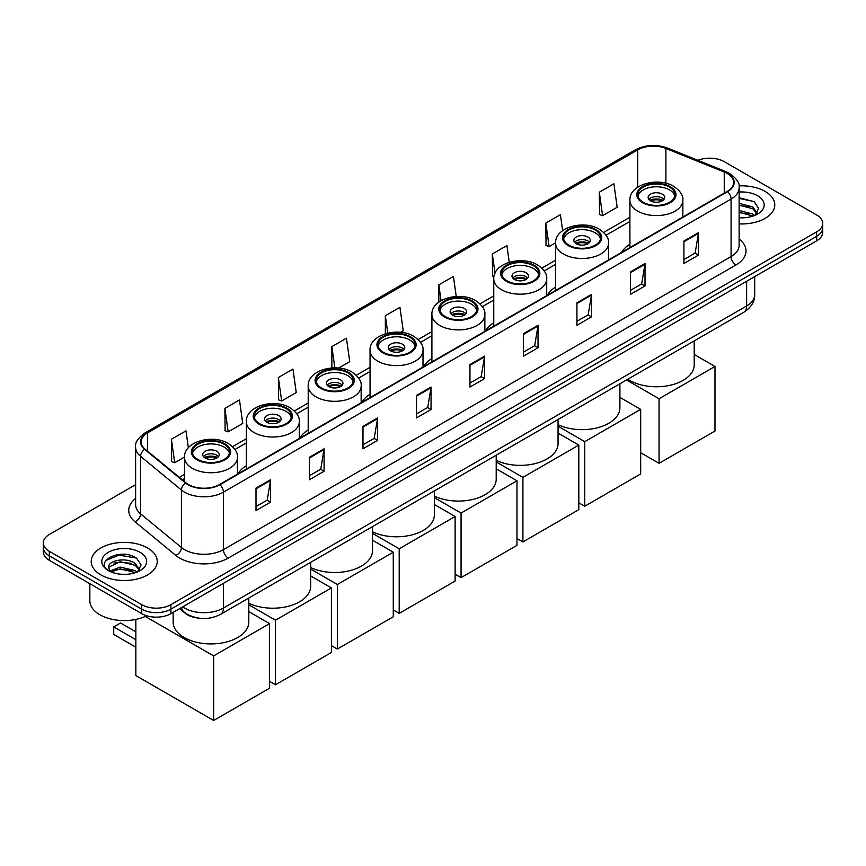 <?xml version="1.0" encoding="UTF-8"?>
<svg xmlns="http://www.w3.org/2000/svg" width="866" height="866" viewBox="0 0 866 866"><rect width="100%" height="100%" fill="white"/><g stroke="black" fill="none" stroke-linecap="round" stroke-linejoin="round"><path stroke-width="1.3" d="M246.355 465.681A36.448 21.044 0 0 0 238.063 473.821M308.199 429.969A36.448 21.044 0 0 0 299.917 438.109M370.053 394.257A36.448 21.044 0 0 0 361.772 402.398M431.907 358.546A36.448 21.044 0 0 0 423.615 366.686M493.761 322.834A36.448 21.044 0 0 0 485.469 330.974M555.615 287.122A36.448 21.044 0 0 0 547.323 295.274M629.907 244.234A36.448 21.044 0 0 0 621.626 252.374M198.184 618.053A20.632 11.908 180 0 1 185.14 613.182L179.608 608.636M135.616 484.679L49.34 534.484A20.632 11.908 0 0 0 43.3 542.917L43.3 551.891A20.632 11.908 0 0 0 49.34 560.313L141.732 613.658A20.632 11.908 0 0 0 170.905 613.658L816.66 240.835A20.632 11.908 0 0 0 822.7 232.413L822.7 227.92A20.632 11.908 0 0 1 816.66 236.342A20.632 11.908 0 0 0 822.7 227.92L822.7 223.428A20.632 11.908 0 0 0 816.66 215.006L724.268 161.671A20.632 11.908 0 0 0 697.888 160.318M43.3 542.917A20.632 11.908 0 0 0 49.34 551.339L141.732 604.674A20.632 11.908 0 0 0 170.905 604.674L170.905 609.166L816.66 236.342L170.905 609.166A20.632 11.908 0 0 1 141.732 609.166A20.632 11.908 0 0 0 170.905 609.166L170.905 613.658M49.34 551.339L49.34 555.82L141.732 609.166L49.34 555.82A20.632 11.908 0 0 1 43.3 547.399A20.632 11.908 0 0 0 49.34 555.82L49.34 560.313M765.111 191.429A33.005 19.052 0 0 0 739.001 185.909A33.005 19.052 0 0 1 765.111 191.429A33.005 19.052 0 0 1 774.778 204.906A33.005 19.052 0 0 0 765.111 191.429M147.566 547.962A33.005 19.052 0 0 0 111.595 543.837A33.005 19.052 0 0 0 91.222 561.439A33.005 19.052 0 0 0 100.889 574.916A33.005 19.052 0 0 0 136.86 579.051A33.005 19.052 0 0 0 157.233 561.439A33.005 19.052 0 0 0 147.566 547.962A33.005 19.052 0 0 0 111.595 543.837A33.005 19.052 0 0 0 91.222 561.439A33.005 19.052 0 0 0 100.889 574.916A33.005 19.052 0 0 0 136.86 579.051A33.005 19.052 0 0 0 157.233 561.439A33.005 19.052 0 0 0 147.566 547.962M727.191 173.46A22.007 12.709 180 0 1 733.632 182.445A22.007 12.709 180 0 1 727.191 191.429L219.531 484.516A22.007 12.709 180 0 1 185.952 482.817L145.098 449.14A22.007 12.709 180 0 1 141.115 441.844A22.007 12.709 180 0 1 147.556 432.87L637.722 149.872A22.007 12.709 180 0 1 665.9 148.454L724.247 172.031A22.007 12.709 180 0 1 727.191 173.46M727.57 173.232A22.559 13.022 0 0 0 724.561 171.771L666.225 148.194A22.559 13.022 0 0 0 637.333 149.645L147.166 432.643A22.559 13.022 0 0 0 144.644 449.313L185.497 483.001A22.559 13.022 0 0 0 219.921 484.744L727.57 191.646A22.559 13.022 0 0 0 727.57 173.232M256 488.11L256 510.572L270.593 502.15L270.593 479.688L256 488.11M256 506.588L267.237 500.104L270.528 480.435A5.499 3.172 -120 0 0 270.593 479.688M267.139 500.158L270.593 502.15M309.487 457.226L309.487 479.688L324.079 471.266L324.079 448.805L309.487 457.226M309.487 475.705L320.723 469.22L324.014 449.551A5.499 3.172 -120 0 0 324.079 448.805M320.626 469.275L324.079 471.266M362.984 426.353L362.984 448.805L377.565 440.383L377.565 417.932L362.984 426.353M362.984 444.821L374.209 438.337L377.511 418.668A5.499 3.172 -120 0 0 377.565 417.932M374.112 438.391L377.565 440.383M416.47 395.47L416.47 417.932L431.051 409.51L431.051 387.048L416.47 395.47M416.47 413.937L427.707 407.453L430.997 387.795A5.499 3.172 -120 0 0 431.051 387.048M427.609 407.518L431.051 409.51M683.913 241.062L683.913 263.524L698.494 255.102L698.494 232.64L683.913 241.062M683.913 259.54L695.149 253.045L698.44 233.387A5.499 3.172 -120 0 0 698.494 232.64M695.041 253.11L698.494 255.102M630.416 271.946L630.416 294.408L645.008 285.975L645.008 263.524L630.416 271.946M630.416 290.413L641.652 283.929L644.953 264.271A5.499 3.172 -120 0 0 645.008 263.524M641.554 283.983L645.008 285.975M576.929 302.829L576.929 325.28L591.521 316.859L591.521 294.397L576.929 302.829M576.929 321.297L588.166 314.813L591.456 295.144A5.499 3.172 -120 0 0 591.521 294.397M588.068 314.867L591.521 316.859M523.443 333.702L523.443 356.164L538.035 347.742L538.035 325.28L523.443 333.702M523.443 352.181L534.679 345.696L537.97 326.027A5.499 3.172 -120 0 0 538.035 325.28M534.582 345.75L538.035 347.742M469.957 364.586L469.957 387.048L484.549 378.626L484.549 356.164L469.957 364.586M469.957 383.064L481.193 376.569L484.484 356.911A5.499 3.172 -120 0 0 484.549 356.164M481.095 376.634L484.549 378.626M739.131 223.893A33.005 19.052 0 0 0 774.778 204.906A33.005 19.052 0 0 1 739.131 223.893M170.905 604.674L816.66 231.85A20.632 11.908 0 0 0 822.7 223.428M278.365 377.5L281.666 400.969L296.248 392.547L292.957 369.078L278.365 377.5L278.603 399.821M224.879 408.384L228.169 431.853L242.761 423.431L239.471 399.962L224.879 408.384L225.117 430.705M188.355 447.765L185.984 430.846L171.392 439.268L171.63 461.589M456.23 296.475L453.427 276.438L438.835 284.86L438.835 302.126M509.251 262.268L506.913 245.554L492.321 253.976L492.559 276.297M562.64 230.637L560.399 214.671L545.807 223.092L546.045 245.414M599.304 192.209L602.595 215.677L617.177 207.255L613.886 183.787L599.304 192.209L599.532 214.541M338.693 368.039L349.734 361.663L346.443 338.195L331.862 346.616L331.862 367.942M400.547 332.327L403.231 330.78L399.93 307.311L385.348 315.733L385.348 333.746M385.348 315.733L387.784 333.096M438.835 284.86L441.054 300.675M493.923 276.806L492.321 276.211M492.321 253.976L495.016 273.18M545.807 223.092L549.109 246.561L555.615 242.805M549.109 246.561L545.807 245.327M602.595 215.677L599.304 214.454M331.862 346.616L334.839 367.844M281.666 400.969L278.365 399.735M228.169 431.853L224.879 430.619M171.392 439.268L174.683 462.725L184.501 457.064M174.683 462.725L171.392 461.502M739.131 217.615L743.234 217.821M739.131 210.481L752.76 214.064L754.578 215.526M739.131 212.257L753.084 216.078M739.131 203.348L752.76 206.942L757.23 213.101M739.131 205.134L752.76 208.717L756.873 213.566M739.131 217.756A22.419 12.947 0 0 0 757.631 214.054A22.419 12.947 0 0 0 757.631 195.748A22.419 12.947 0 0 0 739.131 192.046M755.109 215.309L758.627 208.414L754.178 201.713L739.131 197.708M739.131 198.401L753.875 201.518M739.131 205.534L748.917 206.757M739.131 212.668L748.917 213.891M669.515 187.099A18.565 10.717 0 0 0 649.284 184.783A18.565 10.717 0 0 0 637.82 194.688A18.565 10.717 0 0 0 643.254 202.265A18.565 10.717 0 0 0 663.497 204.582A18.565 10.717 0 0 0 674.95 194.688A18.565 10.717 0 0 0 669.515 187.099M674.798 196.084A18.565 10.717 0 0 0 669.515 189.914A18.565 10.717 0 0 0 650.42 187.337A18.565 10.717 0 0 0 637.982 196.084M627.807 379.232A37.823 21.834 0 0 0 629.647 380.369A37.823 21.834 0 0 0 670.858 385.099A37.823 21.834 0 0 0 694.207 364.922L694.207 340.89M662.219 194.125A8.249 4.763 0 0 0 653.224 193.086A8.249 4.763 0 0 0 648.136 197.491A8.249 4.763 0 0 0 650.55 200.858A8.249 4.763 0 0 0 659.546 201.897A8.249 4.763 0 0 0 664.644 197.491A8.249 4.763 0 0 0 662.219 194.125M663.908 199.451A8.249 4.763 0 0 0 662.219 198.054A8.249 4.763 0 0 0 648.872 199.451M649.717 200.295A10.998 6.354 180 0 1 662.566 200.1L662.566 200.641M650.626 200.901A9.623 5.553 180 0 1 661.581 200.674L662.566 200.1M661.418 201.269L661.581 200.674M659.058 463.321L659.058 398.75L714.98 366.47L714.98 431.041L659.058 463.321L640.678 452.712M659.058 398.75L626.519 379.968M694.207 354.475L714.98 366.47M595.213 229.999A18.565 10.717 0 0 0 574.981 227.671A18.565 10.717 0 0 0 563.517 237.576A18.565 10.717 0 0 0 568.962 245.165A18.565 10.717 0 0 0 589.194 247.481A18.565 10.717 0 0 0 600.658 237.576A18.565 10.717 0 0 0 595.213 229.999M600.495 238.984A18.565 10.717 0 0 0 595.213 232.802A18.565 10.717 0 0 0 576.117 230.237A18.565 10.717 0 0 0 563.679 238.984M558.061 424.686A37.823 21.834 0 0 0 598.233 427.566A37.823 21.834 0 0 0 619.904 407.821L619.904 383.79M587.917 237.013A8.249 4.763 0 0 0 578.932 235.985A8.249 4.763 0 0 0 573.833 240.391A8.249 4.763 0 0 0 576.247 243.757A8.249 4.763 0 0 0 585.243 244.786A8.249 4.763 0 0 0 590.341 240.391A8.249 4.763 0 0 0 587.917 237.013M589.605 242.35A8.249 4.763 0 0 0 587.917 240.954A8.249 4.763 0 0 0 574.569 242.35M575.425 243.194A10.998 6.354 180 0 1 588.274 242.989L588.274 243.541M576.323 243.801A9.623 5.553 180 0 1 587.278 243.562L588.274 242.989M587.116 244.169L587.278 243.562M584.767 506.22L584.767 441.649L640.678 409.369L640.678 473.94L584.767 506.22L578.824 502.8M584.767 441.649L558.061 426.234M619.904 397.375L640.678 409.369M533.359 265.71A18.565 10.717 0 0 0 513.127 263.383A18.565 10.717 0 0 0 501.663 273.288A18.565 10.717 0 0 0 507.108 280.865A18.565 10.717 0 0 0 527.34 283.193A18.565 10.717 0 0 0 538.804 273.288A18.565 10.717 0 0 0 533.359 265.71M538.641 274.695A18.565 10.717 0 0 0 533.359 268.514A18.565 10.717 0 0 0 514.274 265.949A18.565 10.717 0 0 0 501.825 274.695M496.207 460.398A37.823 21.834 0 0 0 536.39 463.278A37.823 21.834 0 0 0 558.061 443.533L558.061 419.501M526.073 272.725A8.249 4.763 0 0 0 517.078 271.697A8.249 4.763 0 0 0 511.979 276.102A8.249 4.763 0 0 0 514.404 279.469A8.249 4.763 0 0 0 523.389 280.497A8.249 4.763 0 0 0 528.487 276.102A8.249 4.763 0 0 0 526.073 272.725M527.751 278.062A8.249 4.763 0 0 0 526.073 276.655A8.249 4.763 0 0 0 512.715 278.062M513.57 278.906A10.998 6.354 180 0 1 526.42 278.7L526.42 279.253M514.469 279.501A9.623 5.553 180 0 1 525.424 279.274L526.42 278.7M525.261 279.88L525.424 279.274M522.912 541.932L522.912 477.361L578.824 445.081L578.824 509.652L522.912 541.932L516.98 538.511M522.912 477.361L496.207 461.946M558.061 433.087L578.824 445.081M471.515 301.422A18.565 10.717 0 0 0 451.273 299.095A18.565 10.717 0 0 0 439.82 309A18.565 10.717 0 0 0 445.254 316.577A18.565 10.717 0 0 0 465.486 318.905A18.565 10.717 0 0 0 476.95 309A18.565 10.717 0 0 0 471.515 301.422M476.787 310.407A18.565 10.717 0 0 0 471.515 304.226A18.565 10.717 0 0 0 452.42 301.66A18.565 10.717 0 0 0 439.971 310.407M434.353 496.11A37.823 21.834 0 0 0 474.536 498.989A37.823 21.834 0 0 0 496.207 479.244L496.207 455.202M464.219 308.437A8.249 4.763 0 0 0 455.224 307.408A8.249 4.763 0 0 0 450.136 311.803A8.249 4.763 0 0 0 452.55 315.181A8.249 4.763 0 0 0 461.546 316.209A8.249 4.763 0 0 0 466.633 311.803A8.249 4.763 0 0 0 464.219 308.437M465.897 313.773A8.249 4.763 0 0 0 464.219 312.366A8.249 4.763 0 0 0 450.861 313.773M451.716 314.618A10.998 6.354 180 0 1 464.566 314.412L464.566 314.964M452.615 315.213A9.623 5.553 180 0 1 463.57 314.986L464.566 314.412M463.407 315.581L463.57 314.986M461.058 577.644L461.058 513.073L516.98 480.782L516.98 545.353L461.058 577.644L455.126 574.212M461.058 513.073L434.353 497.658M496.207 468.798L516.98 480.782M409.661 337.134A18.565 10.717 0 0 0 389.429 334.806A18.565 10.717 0 0 0 377.966 344.711A18.565 10.717 0 0 0 383.4 352.289A18.565 10.717 0 0 0 403.632 354.616A18.565 10.717 0 0 0 415.095 344.711A18.565 10.717 0 0 0 409.661 337.134M414.933 346.119A18.565 10.717 0 0 0 409.661 339.937A18.565 10.717 0 0 0 390.566 337.361A18.565 10.717 0 0 0 378.128 346.119M372.499 531.811A37.823 21.834 0 0 0 412.681 534.701A37.823 21.834 0 0 0 434.353 514.956L434.353 490.914M402.365 344.148A8.249 4.763 0 0 0 393.37 343.12A8.249 4.763 0 0 0 388.282 347.515A8.249 4.763 0 0 0 390.696 350.882A8.249 4.763 0 0 0 399.691 351.921A8.249 4.763 0 0 0 404.779 347.515A8.249 4.763 0 0 0 402.365 344.148M404.043 349.485A8.249 4.763 0 0 0 402.365 348.078A8.249 4.763 0 0 0 389.018 349.485M389.862 350.329A10.998 6.354 180 0 1 402.712 350.124L402.712 350.676M390.761 350.925A9.623 5.553 180 0 1 401.727 350.698L402.712 350.124M401.553 351.293L401.727 350.698M399.204 613.355L399.204 548.784L455.126 516.493L455.126 581.064L399.204 613.355L393.272 609.924M399.204 548.784L372.499 533.359M434.353 504.499L455.126 516.493M347.807 372.835A18.565 10.717 0 0 0 327.575 370.518A18.565 10.717 0 0 0 316.112 380.423A18.565 10.717 0 0 0 321.546 388A18.565 10.717 0 0 0 341.789 390.328A18.565 10.717 0 0 0 353.241 380.423A18.565 10.717 0 0 0 347.807 372.835M353.09 381.819A18.565 10.717 0 0 0 347.807 375.649A18.565 10.717 0 0 0 328.712 373.073A18.565 10.717 0 0 0 316.274 381.819M310.645 567.522A37.823 21.834 0 0 0 350.827 570.413A37.823 21.834 0 0 0 372.499 550.657L372.499 526.625M340.511 379.86A8.249 4.763 0 0 0 331.516 378.821A8.249 4.763 0 0 0 326.428 383.227A8.249 4.763 0 0 0 328.842 386.593A8.249 4.763 0 0 0 337.837 387.632A8.249 4.763 0 0 0 342.936 383.227A8.249 4.763 0 0 0 340.511 379.86M342.2 385.197A8.249 4.763 0 0 0 340.511 383.79A8.249 4.763 0 0 0 327.164 385.197M328.008 386.03A10.998 6.354 180 0 1 340.858 385.835L340.858 386.377M328.918 386.637A9.623 5.553 180 0 1 339.873 386.409L340.858 385.835M339.71 387.005L339.873 386.409M337.35 649.056L337.35 584.496L393.272 552.205L393.272 616.776L337.35 649.056L331.418 645.635M337.35 584.496L310.645 569.07M372.499 540.211L393.272 552.205M285.953 408.546A18.565 10.717 0 0 0 265.721 406.23A18.565 10.717 0 0 0 254.258 416.135A18.565 10.717 0 0 0 259.703 423.712A18.565 10.717 0 0 0 279.935 426.029A18.565 10.717 0 0 0 291.398 416.135A18.565 10.717 0 0 0 285.953 408.546M291.236 417.531A18.565 10.717 0 0 0 285.953 411.361A18.565 10.717 0 0 0 266.858 408.784A18.565 10.717 0 0 0 254.42 417.531M248.802 603.234A37.823 21.834 0 0 0 288.973 606.113A37.823 21.834 0 0 0 310.645 586.369L310.645 562.337M278.657 415.572A8.249 4.763 0 0 0 269.672 414.533A8.249 4.763 0 0 0 264.574 418.938A8.249 4.763 0 0 0 266.988 422.305A8.249 4.763 0 0 0 275.983 423.333A8.249 4.763 0 0 0 281.082 418.938A8.249 4.763 0 0 0 278.657 415.572M280.346 420.898A8.249 4.763 0 0 0 278.657 419.501A8.249 4.763 0 0 0 265.31 420.898M266.154 421.742A10.998 6.354 180 0 1 279.014 421.547L279.014 422.088M267.064 422.348A9.623 5.553 180 0 1 278.018 422.121L279.014 421.547M277.856 422.716L278.018 422.121M275.496 684.768L275.496 620.197L331.418 587.917L331.418 652.488L275.496 684.768L269.564 681.347M275.496 620.197L248.802 604.782M310.645 575.922L331.418 587.917M224.099 444.258A18.565 10.717 0 0 0 203.867 441.931A18.565 10.717 0 0 0 192.404 451.835A18.565 10.717 0 0 0 197.849 459.424A18.565 10.717 0 0 0 218.08 461.74A18.565 10.717 0 0 0 229.544 451.835A18.565 10.717 0 0 0 224.099 444.258M229.382 453.243A18.565 10.717 0 0 0 224.099 447.062A18.565 10.717 0 0 0 205.015 444.496A18.565 10.717 0 0 0 192.566 453.243M173.157 612.359L173.157 622.08A37.823 21.834 0 0 0 184.231 637.528A37.823 21.834 0 0 0 225.452 642.258A37.823 21.834 0 0 0 248.802 622.08L248.802 598.049M216.814 451.273A8.249 4.763 0 0 0 207.818 450.244A8.249 4.763 0 0 0 202.72 454.65A8.249 4.763 0 0 0 205.145 458.017A8.249 4.763 0 0 0 214.129 459.045A8.249 4.763 0 0 0 219.228 454.65A8.249 4.763 0 0 0 216.814 451.273M218.492 456.609A8.249 4.763 0 0 0 216.814 455.213A8.249 4.763 0 0 0 203.456 456.609M204.311 457.454A10.998 6.354 180 0 1 217.16 457.248L217.16 457.8M205.21 458.06A9.623 5.553 180 0 1 216.164 457.822L217.16 457.248M216.002 458.428L216.164 457.822M135.843 647.205L113.727 634.432L113.727 626.908L135.843 639.682M213.653 720.48L213.653 655.908L269.564 623.628L269.564 688.199L213.653 720.48L135.843 675.567L135.843 619.428M213.653 655.908L145.282 616.44M248.802 611.634L269.564 623.628M113.727 626.908L120.526 622.979L135.843 631.823M89.847 583.706L89.847 600.744A34.38 19.853 0 0 0 99.915 614.784A34.38 19.853 0 0 0 146.69 615.769M120.504 574.201L125.678 574.353M110.198 570.91L120.201 567.1L135.215 570.607L137.034 572.069M111.119 571.874L120.201 568.875L135.54 572.61M110.35 571.603L108.748 567.836A15.545 8.974 0 0 0 111.249 571.993M139.675 569.644L135.215 563.474C125.884 556.513 106.691 560.811 108.748 567.836L108.683 567.154M108.78 568.064L109.213 566.905L120.201 561.753L135.215 565.26L139.329 570.109M137.564 571.841L141.071 564.946L136.633 558.256C120.904 546.944 92.954 561.85 109.094 570.975L109.895 571.473M140.076 552.292A22.419 12.947 0 0 0 108.369 552.292A22.419 12.947 0 0 0 108.369 570.597A22.419 12.947 0 0 0 140.076 570.597A22.419 12.947 0 0 0 140.076 552.292M105.814 560.508L118.978 555.106L136.33 558.05M114.041 563.127L118.978 562.229L131.361 563.29M114.041 570.261L118.978 569.363L131.361 570.423M182.672 606.86A27.506 15.88 0 0 0 184.523 608.04A27.506 15.88 0 0 0 223.428 608.04L746.633 305.969A27.506 15.88 0 0 0 754.697 294.743C754.892 301.563 751.255 307.408 743.786 312.269L220.57 614.34A13.759 7.946 60 0 0 223.428 608.04L223.428 583.338M746.633 281.266L746.633 305.969A13.759 7.946 60 0 1 743.786 312.269M181.557 607.51A13.759 9.201 129.5 0 0 183.96 611.981L179.782 608.538M816.66 240.835L816.66 231.85M141.732 613.658L141.732 604.674M739.131 239.038A34.38 19.853 180 0 1 735.938 264.985L228.288 558.072A6.874 3.973 60 0 1 223.428 549.65L731.077 256.563A27.506 15.88 0 0 0 739.131 245.327L739.131 187.835A27.506 15.88 180 0 1 731.077 199.061A6.874 3.973 -120 0 0 727.57 191.646M228.288 558.072A34.38 19.853 180 0 1 179.663 558.072A34.38 19.853 180 0 1 175.809 555.42L134.955 521.733A34.38 19.853 180 0 1 135.616 498.437M184.523 549.65A27.506 15.88 0 0 0 223.428 549.65L223.428 492.159A27.506 15.88 180 0 1 181.438 490.037L140.584 456.35A27.506 15.88 180 0 1 135.616 447.235L135.616 504.737A27.506 15.88 0 0 0 140.584 513.841L181.438 547.529A27.506 15.88 0 0 0 184.523 549.65M739.131 187.835C740.051 183.538 736.89 178.742 729.648 173.46L726.033 171.695A6.874 3.226 112 0 0 724.561 171.771M726.033 171.695L667.697 148.118C656.298 144.081 645.484 144.665 635.254 149.872A6.874 3.973 60 0 1 637.333 149.645M147.166 432.643A6.874 3.973 -120 0 0 145.098 432.859C137.954 437.99 134.793 442.786 135.616 447.235M144.644 449.313A6.874 4.601 129.5 0 0 140.584 456.35L140.584 513.841A6.874 4.601 -50.5 0 1 134.955 521.733M667.697 148.118A6.874 3.226 112 0 0 666.225 148.194M185.497 483.001A6.874 4.601 129.5 0 0 181.438 490.037L181.438 547.529A6.874 4.601 -50.5 0 1 175.809 555.42M219.921 484.744A6.874 3.973 60 0 1 223.428 492.159L731.077 199.061L731.077 256.563A6.874 3.973 60 0 0 735.938 264.985M147.556 432.87L147.556 451.164M724.247 172.031L724.247 193.118M665.9 148.454L665.9 183.256M637.722 149.872L637.722 187.197M629.907 217.269L603.667 232.424M555.615 260.168L541.813 268.135M493.761 295.88L479.959 303.847M431.907 331.581L418.105 339.548M370.053 367.292L356.262 375.259M308.199 403.004L294.408 410.971M246.355 438.716L232.553 446.683M184.501 474.427L179.359 477.393M469.957 365.3L484.484 356.911M523.443 334.417L537.97 326.027M576.929 303.533L591.456 295.144M630.416 272.649L644.953 264.271M683.913 241.776L698.44 233.387M416.47 396.184L430.997 387.795M362.984 427.057L377.511 418.668M309.487 457.941L324.014 449.551M256 488.825L270.528 480.435M642.529 202.687A19.604 11.312 0 0 0 670.241 202.687A19.604 11.312 0 0 0 670.241 186.677A19.604 11.312 0 0 0 642.529 186.677A19.604 11.312 0 0 0 642.529 202.687M682.863 217.02L682.863 200.295A26.478 15.285 180 0 1 666.517 214.422A26.478 15.285 180 0 1 637.668 211.109A26.478 15.285 180 0 1 629.907 200.295L629.907 247.589M568.226 245.576A19.604 11.312 0 0 0 595.949 245.576A19.604 11.312 0 0 0 595.949 229.577A19.604 11.312 0 0 0 568.226 229.577A19.604 11.312 0 0 0 568.226 245.576M608.56 259.908L608.56 243.194A26.478 15.285 180 0 1 592.214 257.321A26.478 15.285 180 0 1 563.365 253.998A26.478 15.285 180 0 1 555.615 243.194L555.615 290.489M506.372 281.288A19.604 11.312 0 0 0 534.095 281.288A19.604 11.312 0 0 0 534.095 265.288A19.604 11.312 0 0 0 506.372 265.288A19.604 11.312 0 0 0 506.372 281.288M546.706 295.62L546.706 278.906A26.478 15.285 180 0 1 530.371 293.022A26.478 15.285 180 0 1 501.511 289.709A26.478 15.285 180 0 1 493.761 278.906L493.761 326.19M444.529 316.999A19.604 11.312 0 0 0 472.241 316.999A19.604 11.312 0 0 0 472.241 301A19.604 11.312 0 0 0 444.529 301A19.604 11.312 0 0 0 444.529 316.999M484.863 331.332L484.863 314.618A26.478 15.285 180 0 1 468.517 328.734A26.478 15.285 180 0 1 439.657 325.421A26.478 15.285 180 0 1 431.907 314.618L431.907 361.901M382.675 352.711A19.604 11.312 0 0 0 410.387 352.711A19.604 11.312 0 0 0 410.387 336.712A19.604 11.312 0 0 0 382.675 336.712A19.604 11.312 0 0 0 382.675 352.711M423.009 367.043L423.009 350.329A26.478 15.285 180 0 1 406.663 364.445A26.478 15.285 180 0 1 377.814 361.133A26.478 15.285 180 0 1 370.053 350.329L370.053 397.613M320.821 388.423A19.604 11.312 0 0 0 348.533 388.423A19.604 11.312 0 0 0 348.533 372.423A19.604 11.312 0 0 0 320.821 372.423A19.604 11.312 0 0 0 320.821 388.423M361.154 402.755L361.154 386.03A26.478 15.285 180 0 1 344.809 400.157A26.478 15.285 180 0 1 315.96 396.845A26.478 15.285 180 0 1 308.199 386.03L308.199 433.325M258.966 424.134A19.604 11.312 0 0 0 286.689 424.134A19.604 11.312 0 0 0 286.689 408.124A19.604 11.312 0 0 0 258.966 408.124A19.604 11.312 0 0 0 258.966 424.134M299.3 438.467L299.3 421.742A26.478 15.285 180 0 1 282.955 435.869A26.478 15.285 180 0 1 254.106 432.556A26.478 15.285 180 0 1 246.355 421.742L246.355 469.036M197.112 459.835A19.604 11.312 0 0 0 224.835 459.835A19.604 11.312 0 0 0 224.835 443.836A19.604 11.312 0 0 0 197.112 443.836A19.604 11.312 0 0 0 197.112 459.835M237.446 474.167L237.446 457.454A26.478 15.285 180 0 1 221.111 471.58A26.478 15.285 180 0 1 192.252 468.268A26.478 15.285 180 0 1 184.501 457.454L184.501 481.626M220.57 614.34C209.507 619.904 198.444 619.904 187.37 614.34L183.96 611.981M754.697 294.743L754.697 276.611M635.254 149.872L145.098 432.859M629.907 221.458L606.048 235.238M555.615 264.346L544.194 270.939M493.761 300.058L482.34 306.651M431.907 335.77L420.486 342.362M370.053 371.482L358.632 378.074M308.199 407.193L296.789 413.786M246.355 442.905L234.935 449.497M184.501 478.617L182.347 479.851M682.863 200.295C683.447 195.64 680.384 190.985 673.683 186.342C658.073 176.686 628.997 184.436 629.907 200.295M608.56 243.194C609.144 238.529 606.081 233.885 599.38 229.241C583.771 219.574 554.695 227.325 555.615 243.194M546.706 278.906C547.29 274.241 544.227 269.597 537.526 264.953C521.927 255.286 492.841 263.037 493.761 278.906M484.863 314.618C485.436 309.952 482.384 305.297 475.683 300.654C460.073 290.998 430.987 298.748 431.907 314.618M423.009 350.329C423.582 345.664 420.53 341.009 413.829 336.365C398.219 326.709 369.132 334.46 370.053 350.329M361.154 386.03C361.739 381.376 358.676 376.721 351.975 372.077C336.365 362.421 307.289 370.172 308.199 386.03M299.3 421.742C299.885 417.087 296.822 412.433 290.121 407.789C274.511 398.133 245.435 405.873 246.355 421.742M237.446 457.454C238.031 452.799 234.967 448.144 228.267 443.5C212.668 433.844 183.581 441.584 184.501 457.454"/></g></svg>
